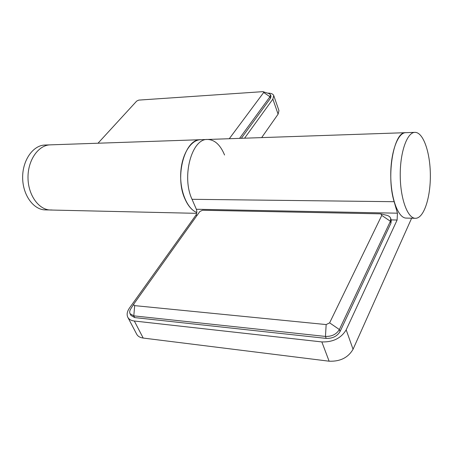 <?xml version="1.0" encoding="UTF-8"?>
<svg xmlns="http://www.w3.org/2000/svg" width="453" height="453" viewBox="0 0 453 453"><rect width="100%" height="100%" fill="white"/><g stroke="black" fill="none" stroke-linecap="round" stroke-linejoin="round"><path stroke-width="0.68" d="M196.789 212.519C187.078 208.725 179.699 190.945 180.758 172.678C181.727 154.394 190.826 139.875 200.662 139.7C184.784 138.658 174.326 176.721 185.084 199.224C188.188 206.098 192.083 210.526 196.789 212.519M224.569 155.011C220.351 144.852 214.66 139.671 207.508 139.467L50.232 144.858C38.409 145.062 27.82 160.107 28.001 177.57C28.024 195.028 38.782 209.954 50.611 210.022C38.782 209.954 28.024 195.028 28.001 177.57C27.82 160.107 38.409 145.062 50.232 144.858L51.098 144.847M261.653 137.61L278.102 114.15L272.865 99.122L244.575 138.199M272.865 99.122L273.759 95.634L278.957 110.6L278.102 114.15M273.759 95.634C273.08 93.952 271.064 93.12 267.717 93.125M394.15 201.698L192.038 199.303C181.336 176.681 191.732 138.408 207.508 139.467C191.732 138.408 181.336 176.681 192.038 199.303L196.347 209.263L397.44 213.187L394.15 201.698C385.962 175.509 393.821 131.16 405.701 132.678C397.768 132.65 390.571 152.321 390.758 175.47C390.843 198.618 398.261 218.21 406.199 218.086L415.39 218.295C407.604 218.42 400.316 198.708 400.231 175.413C400.044 152.117 407.105 132.327 414.891 132.361L415.463 132.372C423.521 132.967 430.18 152.786 430.35 174.682C430.627 196.574 424.393 216.925 416.369 218.227L415.39 218.295M411.624 218.21L353.057 349.263C348.147 357.649 340.169 361.63 329.121 361.2L143.199 338.057L134.326 321.018C131.11 320.616 128.935 319.359 127.791 317.242C126.534 314.535 127.117 311.432 129.547 307.927L195.883 215.181C196.942 213.386 197.095 211.409 196.347 209.263M143.199 338.057C140.005 337.615 137.831 336.319 136.67 334.161L127.791 317.242M134.326 321.018L321.845 341.924C333.023 342.236 341.132 338.21 346.177 329.852L397.105 220.033L397.44 213.187M130.056 313.703L130.951 315.424L134.7 317.587L326.194 338.397C332.559 338.567 337.185 336.273 340.073 331.511L390.95 223.148L391.267 220.368L390.713 218.482L390.395 221.262L339.365 329.541C336.466 334.297 331.834 336.596 325.464 336.432L133.799 315.86L130.056 313.703C129.382 312.287 129.637 310.639 130.809 308.77L133.98 303.782L199.807 211.545L202.531 210.249L380.214 213.833L380.831 213.907L381.777 215.407L329.625 322.853L326.154 324.569L134.677 305.628L133.709 305.045L133.918 303.872M380.831 213.907L386.551 215.243C388.821 215.815 390.209 216.891 390.713 218.482M241.33 138.307L270.498 98.261L271.013 96.263L270.486 94.751L269.965 96.744L239.552 138.369M98.018 143.216L136.715 101.059L138.794 100.102L262.836 91.653L269.122 93.595L270.486 94.751M263.482 91.716L263.686 92.497L229.275 138.72M52.095 209.988L45.317 209.903C33.46 209.83 22.673 194.977 22.65 177.599C22.469 160.22 33.086 145.243 44.938 145.039L50.232 144.858M353.057 349.263L346.177 329.852M397.105 220.033L391.126 219.892M197.185 215.209L195.883 215.181M329.121 361.2L321.845 341.924M340.073 331.511L339.365 329.541L329.625 322.853M326.154 324.569L325.464 336.432L326.194 338.397M134.677 305.628L133.799 315.86L134.7 317.587M381.777 215.407L390.395 221.262L390.95 223.148M263.686 92.497L269.965 96.744L270.498 98.261M196.659 213.335L50.611 210.022M207.508 139.467L414.891 132.361"/></g></svg>
